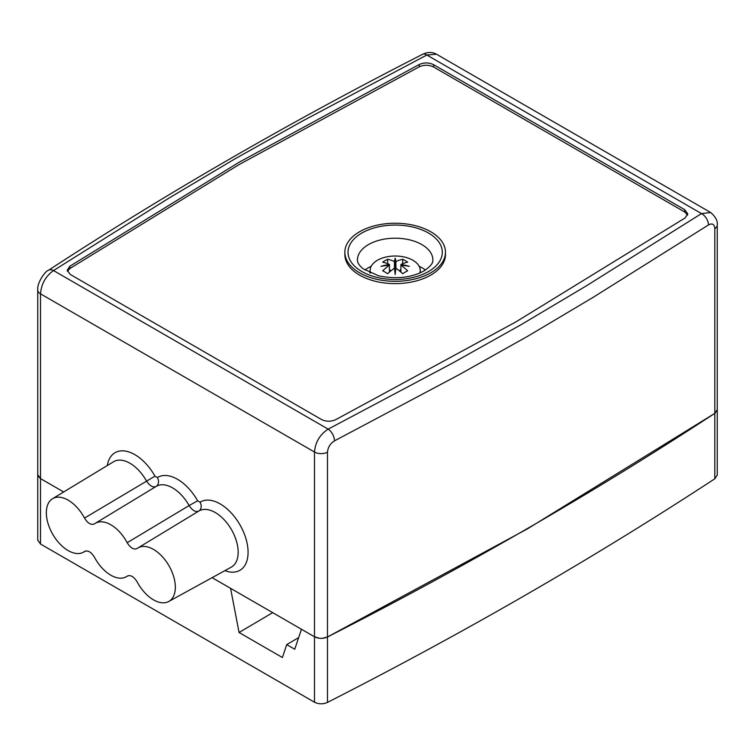 <?xml version="1.0" encoding="UTF-8"?>
<svg xmlns="http://www.w3.org/2000/svg" width="755" height="755" viewBox="0 0 755 755"><rect width="100%" height="100%" fill="white"/><g stroke="black" fill="none" stroke-linecap="round" stroke-linejoin="round"><path stroke-width="1.13" d="M272.706 612.654L239.052 632.492L230.577 588.334L212.108 577.669L314.495 636.786L301.462 629.255L294.743 649.243L286.721 644.619L282.389 657.511L239.052 632.492M717.174 410.371L714.815 413.353C593.789 492.562 464.684 567.099 327.481 636.975L322.338 638.334M319.535 638.296L314.495 636.786L314.495 452.028A9.428 5.445 -0 0 0 327.481 452.217C327.906 447.319 330.246 443.534 334.484 440.863A9.428 5.162 -117.6 0 0 328.161 429.133C319.875 434.578 315.326 442.213 314.495 452.028L40.515 293.855C41.298 284.003 45.63 276.245 53.511 270.564A9.428 5.71 -122.5 0 0 48.452 270.309C45.762 270.498 36.759 282.804 37.75 290.005A9.428 5.445 0 0 0 40.515 293.855L40.515 478.604L37.901 475.707M63.675 491.977L40.515 478.604L37.75 474.763L37.75 540.184L40.515 544.034L40.515 478.604L63.675 491.977M327.481 702.405L327.481 636.975L527.5 528.83L714.815 413.353L717.25 409.691L717.25 475.131L714.815 478.783C593.789 557.992 464.684 632.53 327.481 702.405C323.065 704.321 318.733 704.264 314.495 702.216L40.515 544.034M298.669 637.579L286.721 644.619M327.481 452.217L327.481 636.975C323.065 638.89 318.733 638.824 314.495 636.786L314.495 702.216M85.211 551.131L84.513 551.518A30.879 17.827 60 0 1 83.418 552.216A30.879 17.827 60 0 1 52.727 534.276A30.879 17.827 60 0 1 52.539 498.725L113.524 461.758A32.408 18.705 60 0 1 146.451 480.916C149.716 485.871 152.916 487.721 156.059 486.475A32.408 18.705 60 0 1 156.191 486.399A32.408 18.705 60 0 1 189.118 505.557L197.631 500.801L200.037 502.188A7.069 5.776 -122 0 1 198.81 511.05M52.539 498.725A30.879 17.827 60 0 1 84.513 518.081C87.835 523.423 91.157 525.338 94.488 523.838A30.879 17.827 60 0 1 95.205 523.366A30.879 17.827 60 0 1 127.18 542.713L189.118 505.557C192.365 510.493 195.564 512.343 198.725 511.107A32.408 18.705 60 0 1 198.858 511.031A32.408 18.705 60 0 1 231.455 529.623A32.408 18.705 60 0 1 231.256 567.156L168.752 601.48A30.879 17.827 60 0 1 137.155 581.916C133.833 576.565 130.511 574.649 127.18 576.15A30.879 17.827 60 0 1 126.085 576.848A30.879 17.827 60 0 1 94.488 557.275C91.166 551.933 87.844 550.017 84.513 551.518L84.928 551.263M84.513 518.081L154.964 476.169L157.37 477.556A7.069 5.776 -122 0 1 156.143 486.418M127.18 542.713C130.502 548.054 133.824 549.98 137.155 548.47A30.879 17.827 60 0 1 137.872 547.998A30.879 17.827 60 0 1 168.941 565.712A30.879 17.827 60 0 1 168.752 601.48M425.405 270.054A37.712 21.772 0 0 0 419.119 266.251M371.205 266.251A37.712 21.772 0 0 0 364.929 270.054M359.597 272.81A50.302 29.039 0 0 0 414.419 279.105A50.302 29.039 0 0 0 445.469 252.274A50.302 29.039 0 0 0 395.167 223.235A50.302 29.039 0 0 0 344.865 252.274A50.302 29.039 0 0 0 359.597 272.81M445.469 252.274L445.469 254.586A50.302 29.039 180 0 1 414.419 281.417A50.302 29.039 180 0 1 359.597 275.122A50.302 29.039 180 0 1 344.865 254.586L344.865 252.274M687.588 215.09L684.747 212.013L433.578 66.997C428.906 64.751 424.14 64.685 419.28 66.799L239.165 164.524L69.894 268.506L67.412 271.375M684.747 209.701L433.578 64.685C428.906 62.438 424.14 62.372 419.28 64.486L239.165 162.212L69.894 266.204L67.214 270.224L70.253 274.452L321.422 419.469C326.094 421.715 330.86 421.781 335.72 419.667L515.835 321.941L685.106 217.959L687.786 213.929L684.747 209.701L684.747 212.013M714.815 478.783L714.815 228.595C714.428 224.16 712.314 222.942 708.473 224.943L593.279 297.253L527.5 336.381L459.738 374.348L334.484 440.863M436.503 54.228C432.266 51.868 427.585 51.916 422.47 54.369A9.428 5.162 62.4 0 1 426.839 55.021L436.503 54.228L710.681 212.523L701.489 213.589A9.428 5.71 57.5 0 1 708.473 224.943M419.818 273.046A25.047 14.458 0 0 0 420.167 269.582A25.047 14.458 0 0 0 412.881 260.248A25.047 14.458 0 0 0 386.305 256.955A25.047 14.458 0 0 0 370.167 269.582A25.047 14.458 0 0 0 370.516 273.046M394.488 268.62L395.167 258.201A47.121 3.35 87.1 0 1 395.903 261.57A47.008 27.142 -60 0 1 402.67 259.267A44.97 25.963 60 0 1 405.171 260.598A44.97 25.963 60 0 1 407.662 262.155A47.008 27.142 120 0 0 400.905 264.458A47.121 38.326 8.6 0 1 409.304 266.364A47.121 38.326 171.4 0 0 400.905 265.307A47.008 27.142 60 0 1 407.662 270.809A44.97 25.963 120 0 0 402.67 273.697A47.008 27.142 -120 0 0 395.903 268.195A47.121 3.35 92.9 0 0 395.167 274.527A47.121 3.35 -92.9 0 0 394.431 268.195A47.008 27.142 120 0 0 387.664 273.697A44.97 25.963 -120 0 0 385.163 272.14A44.97 25.963 -120 0 0 382.662 270.809A47.008 27.142 -60 0 1 389.429 265.307A47.121 38.326 -171.4 0 0 381.02 266.364A47.121 38.326 -8.6 0 1 389.429 264.458L389.429 272.093M394.431 268.195L394.431 261.57A47.121 3.35 -87.1 0 1 395.167 258.201M395.167 264.127L395.846 268.62M395.903 261.57L395.903 268.195M400.905 272.093L400.905 264.458M395.79 269.044L394.535 269.044M389.429 264.458A47.008 27.142 -120 0 0 382.662 262.155A44.97 25.963 -60 0 1 387.664 259.267A47.008 27.142 60 0 1 394.431 261.57M395.167 274.527L395.167 269.403M399.64 271.026L400.905 269.186M402.67 263.693L402.67 259.267M387.664 259.267L387.664 263.693M389.429 269.205L390.684 271.036M154.964 476.169A39.477 22.792 -120 0 0 126.661 451.33A39.477 22.792 -120 0 0 107.323 465.514M197.631 500.801A39.477 22.792 -120 0 0 157.37 477.556M224.905 570.638A39.477 22.792 -120 0 0 244.818 535.257A39.477 22.792 -120 0 0 200.037 502.188M357.455 259.975A37.712 21.772 180 0 1 395.167 238.202A37.712 21.772 180 0 1 432.879 259.975C432.53 260.617 434.559 263.788 423.781 271.054C410.862 277.849 395.762 279.416 378.51 275.754L363.259 268.874C359.22 265.571 357.285 262.608 357.455 259.975M428.5 271.526A47.14 27.218 0 0 0 407.37 225.99A47.14 27.218 0 0 0 349.631 259.324A47.14 27.218 0 0 0 428.5 271.526M69.894 266.204L69.894 268.506M433.578 64.685L433.578 66.997M419.28 64.486L419.28 66.799M328.161 429.133L53.511 270.564L168.573 198.338L234.163 159.324L301.736 121.451L426.839 55.021L701.489 213.589L586.427 285.815L520.837 324.829L453.264 362.702L328.161 429.133M714.815 228.595A9.428 5.445 -0 0 0 717.25 224.943C717.778 220.894 715.589 216.761 710.681 212.523M83.418 552.216L85.617 551.008M126.085 576.848L128.284 575.64M95.205 523.366L156.191 486.399M137.872 547.998L198.858 511.031M37.75 474.763L37.75 290.005M422.47 54.369C290.128 121.914 165.449 193.893 48.452 270.309M717.25 409.691L717.25 224.943M370.167 269.582L369.827 272.744M420.167 269.582L420.507 272.744"/></g></svg>
